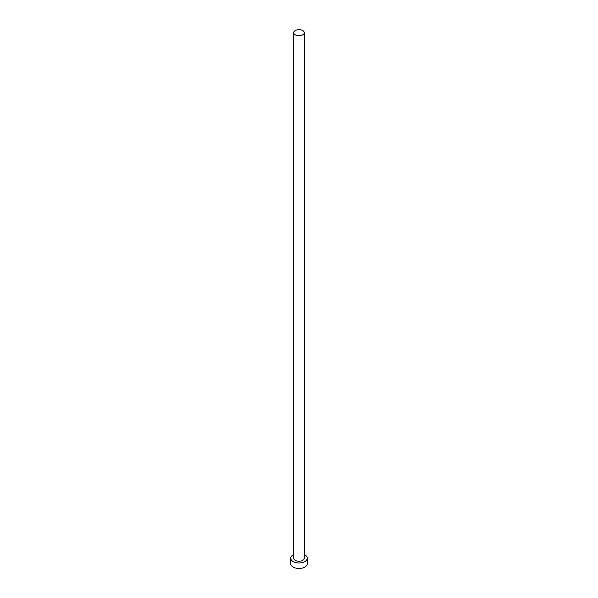 <?xml version="1.0" encoding="UTF-8"?>
<svg xmlns="http://www.w3.org/2000/svg" width="598" height="598" viewBox="0 0 598 598"><rect width="100%" height="100%" fill="white"/><g stroke="black" fill="none" stroke-linecap="round" stroke-linejoin="round"><path stroke-width="0.9" d="M295.277 34.856A5.262 3.042 0 0 0 301.018 35.514A5.262 3.042 0 0 0 304.262 32.711A5.262 3.042 0 0 0 302.723 30.558A5.262 3.042 0 0 0 296.982 29.9A5.262 3.042 0 0 0 293.738 32.711A5.262 3.042 0 0 0 295.277 34.856M293.738 32.711L293.738 558.218A5.262 3.042 0 0 0 295.277 560.363A5.262 3.042 0 0 0 301.018 561.021A5.262 3.042 0 0 0 304.262 558.218L304.262 32.711M293.738 554.54A8.26 4.769 0 0 0 290.74 558.218A8.26 4.769 0 0 0 293.162 561.589A8.26 4.769 0 0 0 302.162 562.621A8.26 4.769 0 0 0 307.26 558.218A8.26 4.769 0 0 0 304.838 554.847A8.26 4.769 0 0 0 304.262 554.54M290.74 558.218L290.74 563.697A8.26 4.769 0 0 0 293.162 567.068A8.26 4.769 0 0 0 302.162 568.1A8.26 4.769 0 0 0 307.26 563.697L307.26 558.218"/></g></svg>
